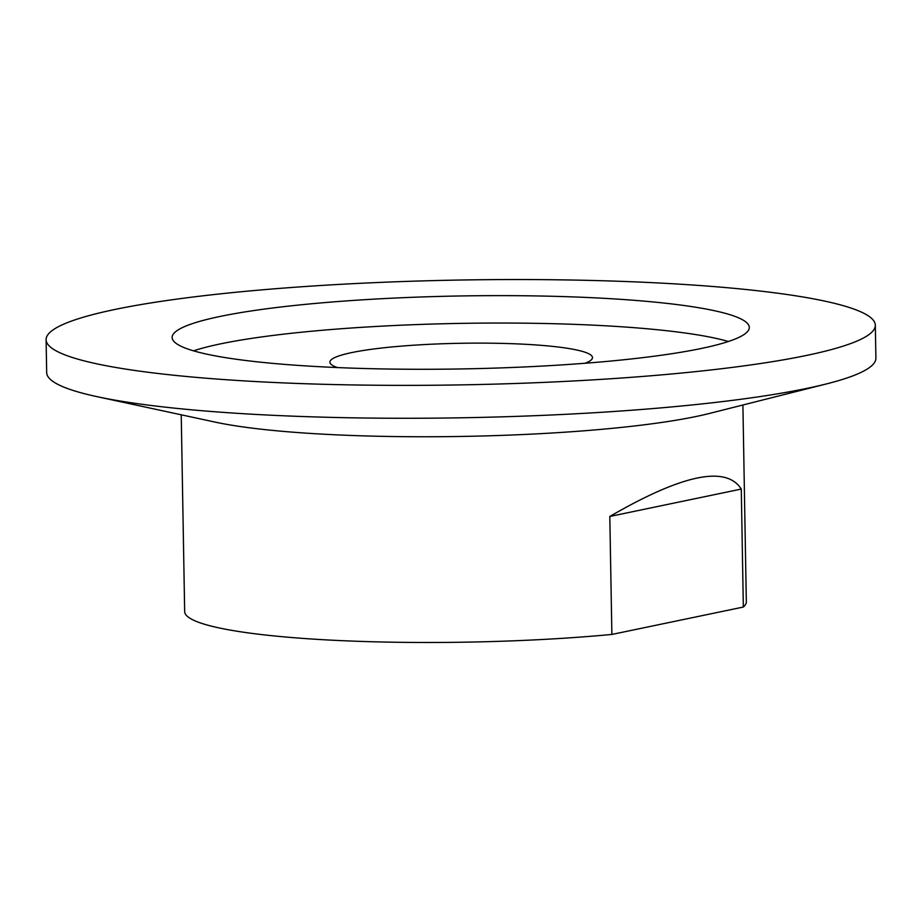 <?xml version="1.0" encoding="UTF-8"?>
<svg xmlns="http://www.w3.org/2000/svg" width="922" height="922" viewBox="0 0 922 922"><rect width="100%" height="100%" fill="white"/><g stroke="black" fill="none" stroke-linecap="round" stroke-linejoin="round"><path stroke-width="1.38" d="M337.51 367.578A131.316 16.596 179 0 1 329.903 362.173A131.316 16.596 179 0 1 398.903 346.326A131.316 16.596 179 0 1 533.619 344.782A131.316 16.596 179 0 1 592.489 357.586A131.316 16.596 179 0 1 585.067 363.256M741.276 489.063L743.339 607.045L611.874 634.44L609.811 516.458C682.338 474.404 726.167 465.276 741.276 489.063L609.811 516.458M742.902 405L746.324 601.743A280.876 35.509 179 0 1 743.339 607.045M611.874 634.44A280.876 35.509 179 0 1 310.587 638.934A280.876 35.509 179 0 1 184.665 611.551L181.231 414.808M193.528 350.833A288.609 36.488 179 0 1 620.379 326.699A288.609 36.488 179 0 1 728.368 341.497M301.529 365.631A288.609 36.488 179 0 1 172.137 337.498A288.609 36.488 179 0 1 323.795 302.681A288.609 36.488 179 0 1 619.895 299.281A288.609 36.488 179 0 1 749.286 327.425A288.609 36.488 179 0 1 597.629 362.231A288.609 36.488 179 0 1 301.529 365.631M689.426 284.794A414.681 52.427 179 0 1 875.324 325.224A414.681 52.427 179 0 1 657.432 375.231A414.681 52.427 179 0 1 231.998 380.118A414.681 52.427 179 0 1 46.1 339.699A414.681 52.427 179 0 1 263.992 289.681A414.681 52.427 179 0 1 689.426 284.794M875.324 325.224L875.9 358.128A414.681 52.427 179 0 1 826.435 383.921A414.681 52.427 179 0 1 232.575 413.021A414.681 52.427 179 0 1 97.017 396.656A414.681 52.427 179 0 1 46.676 372.592L46.1 339.699M826.435 383.921L709.237 413.494A280.876 35.509 179 0 1 306.991 433.202A280.876 35.509 179 0 1 215.172 422.115L97.017 396.656"/></g></svg>
